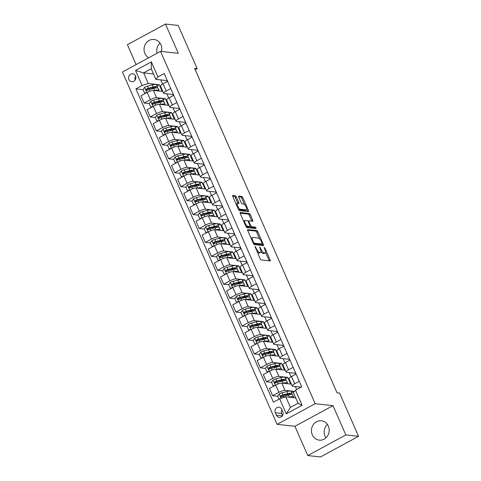 <?xml version="1.0" encoding="UTF-8"?>
<svg xmlns="http://www.w3.org/2000/svg" width="481" height="481" viewBox="0 0 481 481"><rect width="100%" height="100%" fill="white"/><g stroke="black" fill="none" stroke-linecap="round" stroke-linejoin="round"><path stroke-width="0.72" d="M255.026 246.404L260.119 258.76A1.227 0.427 61.5 0 0 261.099 259.908L270.088 260.888A1.227 0.427 61.5 0 0 270.19 260.87A1.227 0.427 61.5 0 0 270.106 259.848L265.001 248.22L264.243 247.426L264.965 249.651A3.92 1.359 61.5 0 1 265.235 252.922A3.92 1.359 61.5 0 1 264.905 252.976L264.153 252.898A3.92 1.359 61.5 0 1 261.015 249.218L259.674 246.909L260.317 249.146A3.92 1.359 61.5 0 1 260.588 252.417A3.92 1.359 61.5 0 1 260.257 252.471L259.506 252.387A3.92 1.359 61.5 0 1 256.373 248.713L255.026 246.404M161.508 51.485A9.734 8.874 -83.8 0 0 160.949 44.793A9.734 8.874 -83.8 0 0 153.98 39.466A9.734 8.874 -83.8 0 0 145.707 43.627A9.734 8.874 -83.8 0 0 144.901 53.493A9.734 8.874 -83.8 0 0 148.689 57.786M312.289 434.818A9.734 8.874 -83.8 0 0 319.264 440.145A9.734 8.874 -83.8 0 0 327.537 435.984A9.734 8.874 -83.8 0 0 328.343 426.118A9.734 8.874 -83.8 0 0 321.374 420.791A9.734 8.874 -83.8 0 0 313.095 424.957A9.734 8.874 -83.8 0 0 312.289 434.818M327.411 424.458A9.734 8.874 -83.8 0 0 325.012 436.207A9.734 8.874 -83.8 0 0 325.95 437.872M128.926 79.539A3.992 3.644 -83.8 0 0 131.788 81.728A3.992 3.644 -83.8 0 0 135.179 80.02A3.992 3.644 -83.8 0 0 135.51 75.968A3.992 3.644 -83.8 0 0 132.654 73.785A3.992 3.644 -83.8 0 0 129.257 75.493A3.992 3.644 -83.8 0 0 128.926 79.539M236.327 196.927A1.227 0.427 61.5 0 0 235.347 195.779L232.822 195.502A1.227 0.427 61.5 0 0 232.72 195.52A1.227 0.427 61.5 0 0 232.804 196.543L238.474 209.457A1.227 0.427 61.5 0 0 239.454 210.606L248.443 211.586A1.227 0.427 61.5 0 0 248.551 211.568A1.227 0.427 61.5 0 0 248.467 210.546L242.797 197.631A1.227 0.427 61.5 0 0 241.817 196.482L238.768 196.152A1.227 0.427 61.5 0 0 238.666 196.17A1.227 0.427 61.5 0 0 238.75 197.192L241.173 202.717A1.227 0.427 61.5 0 0 242.153 203.866L243.669 204.028A3.277 1.136 61.5 0 1 246.128 206.758A3.277 1.136 61.5 0 1 246.512 209.836A3.277 1.136 61.5 0 1 246.236 209.884L240.314 209.241A3.277 1.136 61.5 0 1 237.855 206.511A3.277 1.136 61.5 0 1 237.47 203.433A3.277 1.136 61.5 0 1 237.746 203.385L238.732 203.493A1.227 0.427 61.5 0 0 238.835 203.475A1.227 0.427 61.5 0 0 238.75 202.453L236.327 196.927L235.299 197.481A1.227 0.427 61.5 0 0 234.319 196.332L232.666 196.152M178.325 53.319L165.476 24.05L178.198 25.439L197.168 68.645L194.625 68.368L337.049 392.827L339.598 393.103L358.561 436.309L345.839 434.926L332.99 405.657L315.175 403.715L160.51 51.377L178.325 53.319M247.763 229.539A1.227 0.427 61.5 0 0 247.661 229.557A1.227 0.427 61.5 0 0 247.745 230.579L253.415 243.494A1.227 0.427 61.5 0 0 254.395 244.643L263.384 245.623A1.227 0.427 61.5 0 0 263.492 245.605A1.227 0.427 61.5 0 0 263.408 244.582L257.738 231.668A1.227 0.427 61.5 0 0 256.758 230.519L247.589 229.635M245.941 226.473L240.272 213.558A1.227 0.427 61.5 0 1 240.187 212.536A1.227 0.427 61.5 0 1 240.296 212.518L249.284 213.498A1.227 0.427 61.5 0 1 250.264 214.646L252.693 220.178A1.227 0.427 61.5 0 1 252.778 221.2A1.227 0.427 61.5 0 1 252.675 221.218L249.026 220.821A1.227 0.427 61.5 0 0 248.924 220.833A1.227 0.427 61.5 0 0 249.008 221.861L250.619 225.523A1.227 0.427 61.5 0 0 251.599 226.671L255.393 227.086L256.139 228.607L246.921 227.621A1.227 0.427 61.5 0 1 245.941 226.473M282.78 411.748L281.704 409.295A3.866 3.529 -83.8 0 0 278.932 407.179A3.866 3.529 -83.8 0 0 275.643 408.832A3.866 3.529 -83.8 0 0 275.324 412.758L276.401 415.211A3.866 3.529 -83.8 0 0 279.172 417.328A3.866 3.529 -83.8 0 0 282.461 415.674A3.866 3.529 -83.8 0 0 282.78 411.748M315.175 403.715L277.104 424.35L122.439 72.018L160.51 51.377M295.496 390.223L302.104 405.279L286.261 413.87L279.653 398.815L285.804 396.807L290.452 407.401L298.07 403.27L293.416 392.676L295.496 390.223L301.725 386.85L164.189 73.539L157.96 76.912L155.88 79.365L151.232 68.771L143.621 72.902L148.268 83.496L159.211 84.686L157.04 85.865M143.122 89.664L135.889 88.877L273.424 402.188L279.653 398.815M135.889 88.877L142.117 85.504L135.51 70.448L151.359 61.863L157.96 76.912M332.99 405.657L294.919 426.292L307.768 455.561L345.839 434.926M307.768 455.561L320.49 456.95L358.561 436.309M165.476 24.05L127.405 44.691L136.141 64.586M294.919 426.292L277.104 424.35M160.017 43.128A9.734 8.874 -83.8 0 0 157.065 53.241M195.208 69.703L197.168 68.645M285.804 396.807L295.701 397.883M160.744 79.894L162.584 84.091M166.859 93.831L168.705 98.028M172.98 107.768L174.819 111.965M179.094 121.711L180.94 125.902M185.215 135.648L187.055 139.839M191.336 149.585L193.176 153.776M197.45 163.522L199.29 167.713M203.571 177.459L205.411 181.65M209.686 191.396L211.526 195.593M215.807 205.333L217.646 209.53M221.921 219.27L223.767 223.467M228.042 233.207L229.882 237.404M234.157 247.144L236.003 251.341M240.278 261.081L242.117 265.278M246.398 275.018L248.238 279.214M252.513 288.955L254.353 293.151M258.634 302.892L260.474 307.088M264.748 316.829L266.594 321.025M270.869 330.772L272.709 334.962M276.984 344.709L278.83 348.899M283.105 358.646L284.944 362.836M289.225 372.583L291.065 376.773M295.34 386.52L296.687 389.58M153.517 73.978L143.621 72.902L135.51 70.448M149.236 103.601L144.15 103.048L140.963 95.803L147.192 92.424A4.99 1.094 -23.7 0 1 153.343 90.416L162.145 91.378L159.211 84.686M144.15 103.048L150.373 99.675A4.99 1.094 -23.7 0 1 156.523 97.667L165.332 98.623L163.161 99.801M155.357 117.538L150.264 116.985L147.084 109.74L153.307 106.361A4.99 1.094 -23.7 0 1 159.464 104.353L168.266 105.315L165.332 98.623M150.264 116.985L156.493 113.612A4.99 1.094 -23.7 0 1 162.644 111.604L171.446 112.56L169.282 113.738M161.472 131.475L156.385 130.922L153.205 123.677L159.427 120.298A4.99 1.094 -23.7 0 1 165.578 118.29L174.387 119.252L171.446 112.56M156.385 130.922L162.608 127.549A4.99 1.094 -23.7 0 1 168.759 125.541L177.567 126.497L175.397 127.675M167.592 145.418L162.5 144.859L159.319 137.614L165.548 134.241A4.99 1.094 -23.7 0 1 171.699 132.227L180.501 133.189L177.567 126.497M162.5 144.859L168.729 141.486A4.99 1.094 -23.7 0 1 174.88 139.478L183.682 140.434L181.517 141.612M173.713 159.355L168.621 158.796L165.44 151.551L171.663 148.178A4.99 1.094 -23.7 0 1 177.814 146.164L186.622 147.126L183.682 140.434M168.621 158.796L174.844 155.423A4.99 1.094 -23.7 0 1 180.994 153.415L189.803 154.371L187.632 155.549M179.828 173.292L174.735 172.733L171.555 165.488L177.784 162.115A4.99 1.094 -23.7 0 1 183.934 160.101L192.737 161.063L189.803 154.371M174.735 172.733L180.964 169.36A4.99 1.094 -23.7 0 1 187.115 167.352L195.917 168.314L193.753 169.486M185.949 187.229L180.856 186.67L177.675 179.425L183.898 176.052A4.99 1.094 -23.7 0 1 190.049 174.044L198.857 175L195.917 168.314M180.856 186.67L187.079 183.297A4.99 1.094 -23.7 0 1 193.236 181.289L202.038 182.251L199.868 183.423M192.063 201.166L186.971 200.607L183.79 193.362L190.019 189.989A4.99 1.094 -23.7 0 1 196.17 187.981L204.972 188.937L202.038 182.251M186.971 200.607L193.2 197.234A4.99 1.094 -23.7 0 1 199.35 195.226L208.159 196.188L205.988 197.36M198.184 215.103L193.091 214.55L189.911 207.299L196.134 203.926A4.99 1.094 -23.7 0 1 202.285 201.918L211.093 202.874L208.159 196.188M193.091 214.55L199.314 211.171A4.99 1.094 -23.7 0 1 205.471 209.163L214.273 210.125L212.109 211.297M204.299 229.04L199.212 228.487L196.026 221.236L202.254 217.863A4.99 1.094 -23.7 0 1 208.405 215.855L217.214 216.811L214.273 210.125M199.212 228.487L205.435 225.108A4.99 1.094 -23.7 0 1 211.586 223.1L220.394 224.062L218.224 225.234M210.419 242.977L205.327 242.424L202.146 235.173L208.369 231.8A4.99 1.094 -23.7 0 1 214.526 229.792L223.328 230.748L220.394 224.062M205.327 242.424L211.556 239.045A4.99 1.094 -23.7 0 1 217.707 237.037L226.509 237.999L224.344 239.171M216.534 256.914L211.448 256.361L208.267 249.11L214.49 245.737A4.99 1.094 -23.7 0 1 220.641 243.729L229.449 244.691L226.509 237.999M211.448 256.361L217.671 252.982A4.99 1.094 -23.7 0 1 223.821 250.974L232.63 251.936L230.459 253.108M222.655 270.851L217.562 270.298L214.382 263.047L220.611 259.674A4.99 1.094 -23.7 0 1 226.761 257.666L235.564 258.628L232.63 251.936M217.562 270.298L223.791 266.925A4.99 1.094 -23.7 0 1 229.942 264.911L238.744 265.873L236.58 267.045M228.776 284.788L223.683 284.235L220.502 276.99L226.725 273.611A4.99 1.094 -23.7 0 1 232.876 271.603L241.684 272.565L238.744 265.873M223.683 284.235L229.906 280.862A4.99 1.094 -23.7 0 1 236.057 278.848L244.865 279.81L242.695 280.988M234.89 298.725L229.798 298.172L226.617 290.927L232.846 287.548A4.99 1.094 -23.7 0 1 238.997 285.54L247.799 286.502L244.865 279.81M229.798 298.172L236.027 294.799A4.99 1.094 -23.7 0 1 242.177 292.791L250.98 293.747L248.815 294.925M241.011 312.662L235.918 312.109L232.738 304.864L238.961 301.485A4.99 1.094 -23.7 0 1 245.112 299.477L253.92 300.439L250.98 293.747M235.918 312.109L242.141 308.736A4.99 1.094 -23.7 0 1 248.298 306.728L257.101 307.684L254.93 308.862M247.126 326.599L242.039 326.046L238.853 318.801L245.082 315.422A4.99 1.094 -23.7 0 1 251.232 313.414L260.035 314.376L257.101 307.684M242.039 326.046L248.262 322.673A4.99 1.094 -23.7 0 1 254.413 320.665L263.221 321.621L261.051 322.799M253.246 340.536L248.154 339.983L244.973 332.738L251.196 329.365A4.99 1.094 -23.7 0 1 257.353 327.351L266.155 328.313L263.221 321.621M248.154 339.983L254.383 336.61A4.99 1.094 -23.7 0 1 260.534 334.602L269.336 335.558L267.171 336.736M259.361 354.479L254.275 353.92L251.094 346.675L257.317 343.302A4.99 1.094 -23.7 0 1 263.468 341.288L272.276 342.25L269.336 335.558M254.275 353.92L260.498 350.547A4.99 1.094 -23.7 0 1 266.648 348.539L275.457 349.495L273.286 350.673M265.482 368.416L260.389 367.857L257.209 360.612L263.438 357.239A4.99 1.094 -23.7 0 1 269.588 355.225L278.391 356.187L275.457 349.495M260.389 367.857L266.618 364.484A4.99 1.094 -23.7 0 1 272.769 362.476L281.571 363.438L279.407 364.61M271.603 382.353L266.51 381.794L263.329 374.549L269.552 371.176A4.99 1.094 -23.7 0 1 275.703 369.167L284.511 370.123L281.571 363.438M266.51 381.794L272.733 378.421A4.99 1.094 -23.7 0 1 278.884 376.413L287.692 377.375L285.522 378.547M277.717 396.29L272.625 395.731L269.444 388.486L275.673 385.113A4.99 1.094 -23.7 0 1 281.824 383.104L290.626 384.06L287.692 377.375M272.625 395.731L278.854 392.358A4.99 1.094 -23.7 0 1 285.005 390.35L293.807 391.312L291.642 392.484M294.071 391.907L293.807 391.312M301.166 387.151L292.616 386.219A4.99 1.094 -23.7 0 1 292.165 385.996A4.99 1.094 -23.7 0 1 294.697 383.766L299.278 381.283M295.737 374.23L295.304 373.244L286.502 372.282A4.99 1.094 -23.7 0 1 286.045 372.06A4.99 1.094 -23.7 0 1 288.582 369.829L293.163 367.346M289.622 360.293L289.189 359.307L280.381 358.345A4.99 1.094 -23.7 0 1 279.93 358.123A4.99 1.094 -23.7 0 1 282.461 355.892L287.043 353.409M283.501 346.356L283.068 345.37L274.266 344.408A4.99 1.094 -23.7 0 1 273.809 344.186A4.99 1.094 -23.7 0 1 276.347 341.955L280.928 339.472M277.387 332.419L276.954 331.433L268.145 330.471A4.99 1.094 -23.7 0 1 267.689 330.249A4.99 1.094 -23.7 0 1 270.226 328.018L274.807 325.535M271.266 318.482L270.833 317.496L262.031 316.534A4.99 1.094 -23.7 0 1 261.574 316.312A4.99 1.094 -23.7 0 1 264.111 314.081L268.693 311.598M265.151 304.545L264.712 303.559L255.91 302.597A4.99 1.094 -23.7 0 1 255.453 302.375A4.99 1.094 -23.7 0 1 257.99 300.144L262.572 297.661M259.031 290.608L258.598 289.622L249.789 288.66A4.99 1.094 -23.7 0 1 249.338 288.438A4.99 1.094 -23.7 0 1 251.87 286.207L256.451 283.724M252.91 276.671L252.477 275.685L243.675 274.723A4.99 1.094 -23.7 0 1 243.218 274.501A4.99 1.094 -23.7 0 1 245.755 272.27L250.336 269.787M246.795 262.734L246.362 261.748L237.554 260.786A4.99 1.094 -23.7 0 1 237.103 260.558A4.99 1.094 -23.7 0 1 239.634 258.333L244.216 255.85M240.674 248.797L240.241 247.805L231.439 246.849A4.99 1.094 -23.7 0 1 230.982 246.621A4.99 1.094 -23.7 0 1 233.519 244.396L238.101 241.913M234.56 234.86L234.127 233.868L225.318 232.912A4.99 1.094 -23.7 0 1 224.867 232.684A4.99 1.094 -23.7 0 1 227.399 230.459L231.98 227.976M228.439 220.923L228.006 219.931L219.204 218.975A4.99 1.094 -23.7 0 1 218.747 218.747A4.99 1.094 -23.7 0 1 221.284 216.522L225.866 214.039M222.324 206.986L221.891 205.994L213.083 205.038A4.99 1.094 -23.7 0 1 212.626 204.81A4.99 1.094 -23.7 0 1 215.163 202.585L219.745 200.102M216.203 193.049L215.771 192.057L206.968 191.101A4.99 1.094 -23.7 0 1 206.511 190.873A4.99 1.094 -23.7 0 1 209.043 188.648L213.624 186.159M210.089 179.106L209.65 178.12L200.848 177.158A4.99 1.094 -23.7 0 1 200.391 176.936A4.99 1.094 -23.7 0 1 202.928 174.705L207.509 172.222M203.968 165.169L203.535 164.183L194.727 163.221A4.99 1.094 -23.7 0 1 194.276 162.999A4.99 1.094 -23.7 0 1 196.807 160.768L201.389 158.285M197.847 151.232L197.414 150.246L188.612 149.284A4.99 1.094 -23.7 0 1 188.155 149.062A4.99 1.094 -23.7 0 1 190.692 146.831L195.274 144.348M191.733 137.295L191.3 136.309L182.491 135.347A4.99 1.094 -23.7 0 1 182.04 135.125A4.99 1.094 -23.7 0 1 184.572 132.894L189.153 130.411M185.612 123.358L185.179 122.372L176.377 121.41A4.99 1.094 -23.7 0 1 175.92 121.188A4.99 1.094 -23.7 0 1 178.457 118.957L183.039 116.474M179.497 109.421L179.064 108.435L170.256 107.473A4.99 1.094 -23.7 0 1 169.799 107.251A4.99 1.094 -23.7 0 1 172.336 105.02L176.918 102.537M173.376 95.485L172.944 94.498L164.141 93.536A4.99 1.094 -23.7 0 1 163.684 93.314A4.99 1.094 -23.7 0 1 166.222 91.083L170.803 88.6M167.262 81.548L166.823 80.561L155.88 79.365M282.088 396.765L281.265 396.675M275.968 382.828L275.144 382.738M269.847 368.891L269.029 368.801M263.732 354.954L262.909 354.864M257.612 341.017L256.794 340.927M251.497 327.08L250.673 326.99M245.376 313.143L244.558 313.053M239.261 299.2L238.438 299.116M233.141 285.263L232.323 285.179M227.02 271.326L226.202 271.236M220.905 257.389L220.082 257.299M214.785 243.452L213.967 243.362M208.67 229.515L207.846 229.425M202.549 215.578L201.731 215.488M196.434 201.641L195.611 201.551M190.314 187.704L189.496 187.614M184.199 173.767L183.375 173.677M178.078 159.83L177.261 159.74M171.957 145.893L171.14 145.803M165.843 131.956L165.019 131.866M159.722 118.019L158.904 117.929M153.607 104.082L152.784 103.992M147.487 90.139L146.669 90.055M292.165 385.996L288.985 378.751A4.99 1.094 -23.7 0 1 291.516 376.521L296.098 374.038M295.665 373.052L295.304 373.244M286.045 372.06L282.864 364.814A4.99 1.094 -23.7 0 1 285.401 362.584L289.983 360.101M289.544 359.115L289.189 359.307M279.93 358.123L276.743 350.877A4.99 1.094 -23.7 0 1 279.281 348.647L283.862 346.164M283.429 345.178L283.068 345.37M273.809 344.186L270.629 336.94A4.99 1.094 -23.7 0 1 273.166 334.71L277.741 332.227M277.309 331.235L276.954 331.433M267.689 330.249L264.508 322.998A4.99 1.094 -23.7 0 1 267.045 320.773L271.627 318.29M271.194 317.298L270.833 317.496M261.574 316.312L258.393 309.061A4.99 1.094 -23.7 0 1 260.924 306.836L265.506 304.353M265.073 303.361L264.712 303.559M255.453 302.375L252.272 295.124A4.99 1.094 -23.7 0 1 254.81 292.899L259.391 290.416M258.958 289.424L258.598 289.622M249.338 288.438L246.158 281.187A4.99 1.094 -23.7 0 1 248.689 278.962L253.271 276.479M252.838 275.487L252.477 275.685M243.218 274.501L240.037 267.25A4.99 1.094 -23.7 0 1 242.574 265.025L247.156 262.536M246.723 261.55L246.362 261.748M237.103 260.558L233.922 253.313A4.99 1.094 -23.7 0 1 236.454 251.082L241.035 248.599M240.602 247.613L240.241 247.805M230.982 246.621L227.802 239.376A4.99 1.094 -23.7 0 1 230.339 237.145L234.92 234.662M234.481 233.676L234.127 233.868M224.867 232.684L221.681 225.439A4.99 1.094 -23.7 0 1 224.218 223.208L228.8 220.725M228.367 219.739L228.006 219.931M218.747 218.747L215.566 211.502A4.99 1.094 -23.7 0 1 218.097 209.271L222.679 206.788M222.246 205.802L221.891 205.994M212.626 204.81L209.445 197.565A4.99 1.094 -23.7 0 1 211.983 195.334L216.564 192.851M216.131 191.865L215.771 192.057M206.511 190.873L203.331 183.628A4.99 1.094 -23.7 0 1 205.862 181.397L210.444 178.914M210.011 177.928L209.65 178.12M200.391 176.936L197.21 169.691A4.99 1.094 -23.7 0 1 199.747 167.46L204.329 164.977M203.896 163.991L203.535 164.183M194.276 162.999L191.095 155.754A4.99 1.094 -23.7 0 1 193.627 153.523L198.208 151.04M197.775 150.054L197.414 150.246M188.155 149.062L184.975 141.817A4.99 1.094 -23.7 0 1 187.512 139.586L192.093 137.103M191.654 136.111L191.3 136.309M182.04 135.125L178.854 127.874A4.99 1.094 -23.7 0 1 181.391 125.649L185.973 123.166M185.54 122.174L185.179 122.372M175.92 121.188L172.739 113.937A4.99 1.094 -23.7 0 1 175.276 111.712L179.858 109.229M179.419 108.237L179.064 108.435M169.799 107.251L166.618 100A4.99 1.094 -23.7 0 1 169.156 97.775L173.737 95.292M173.304 94.3L172.944 94.498M163.684 93.314L160.504 86.063A4.99 1.094 -23.7 0 1 163.035 83.838L167.616 81.355M167.184 80.363L166.823 80.561M148.268 83.496L142.117 85.504M290.452 407.401L286.261 413.87M298.07 403.27L302.104 405.279M151.359 61.863L151.232 68.771M281.89 409.722A3.866 3.529 -83.8 0 0 281.686 413.45L282.575 415.476M135.606 76.208A3.992 3.644 -83.8 0 0 135.191 79.996M257.209 252.14A3.92 1.359 61.5 0 0 258.477 252.946L259.506 252.387M260.588 252.417L259.56 252.97A3.92 1.359 61.5 0 1 259.229 253.03L258.477 252.946M260.936 251.503A3.92 1.359 61.5 0 0 263.125 253.451L264.153 252.898M265.235 252.922L264.207 253.481A3.92 1.359 61.5 0 1 263.877 253.535L263.125 253.451M269.216 260.792A1.227 0.427 61.5 0 0 269.077 260.407L265.554 252.381M259.614 238.847L256.71 232.227A1.227 0.427 61.5 0 0 255.73 231.078L247.607 230.189M262.518 245.526A1.227 0.427 61.5 0 0 262.379 245.142L261.953 244.174M253.583 242.364L254.269 243.17L262.163 244.029L261.484 241.715A3.92 1.359 61.5 0 0 258.345 238.041L252.952 237.452A3.92 1.359 61.5 0 0 252.621 237.506A3.92 1.359 61.5 0 0 252.886 240.777L253.583 242.364L253.048 242.658M261.255 244.522L253.547 243.759M252.621 237.506L251.587 238.065A3.92 1.359 61.5 0 0 251.268 238.606M240.133 213.173L248.256 214.057L249.284 213.498M251.803 221.122A1.227 0.427 61.5 0 0 251.665 220.737L249.236 215.205A1.227 0.427 61.5 0 0 248.256 214.057M249.843 226.557A1.227 0.427 61.5 0 0 250.565 227.23L254.365 227.645L255.393 227.086M255.074 228.511L254.365 227.645M245.244 220.406A3.277 1.136 61.5 0 0 244.967 220.454A3.277 1.136 61.5 0 0 245.352 223.533A3.277 1.136 61.5 0 0 247.811 226.262L249.898 226.491A1.227 0.427 61.5 0 0 250 226.473A1.227 0.427 61.5 0 0 249.916 225.451L248.31 221.783A1.227 0.427 61.5 0 0 247.33 220.635L245.244 220.406M244.967 220.454L243.939 221.013A3.277 1.136 61.5 0 0 243.693 221.35M245.857 226.274A3.277 1.136 61.5 0 0 246.783 226.822L247.811 226.262M249.044 226.954A1.227 0.427 61.5 0 1 248.972 227.026A1.227 0.427 61.5 0 1 248.869 227.044L246.783 226.822M237.861 203.397A1.227 0.427 61.5 0 0 237.722 203.012L235.299 197.481M237.47 203.433L236.442 203.992A3.277 1.136 61.5 0 0 236.207 204.299M238.402 209.289A3.277 1.136 61.5 0 0 239.285 209.8L240.314 209.241M246.512 209.836L245.484 210.395A3.277 1.136 61.5 0 1 245.208 210.444L239.285 209.8M244.552 204.539L241.769 198.19A1.227 0.427 61.5 0 0 240.789 197.042L238.612 196.801M247.577 211.49A1.227 0.427 61.5 0 0 247.432 211.105L246.747 209.53M290.801 397.354A7.924 1.738 -23.7 0 1 291.895 397.468M289.105 397.168L289.358 397.102A9.548 2.092 -23.7 0 1 293.65 397.065A9.548 2.092 -23.7 0 1 293.59 397.655M278.986 399.176L277.663 396.17L279.233 393.939A3.307 0.721 -23.7 0 1 282.07 392.797L286.91 391.528A9.548 2.092 -23.7 0 1 291.203 391.492L292.135 393.608A9.548 2.092 156.3 0 0 287.836 393.644L283.002 394.913A3.307 0.721 156.3 0 0 281 395.641C280.315 396.506 280.513 396.957 281.583 396.981A3.307 0.721 -23.7 0 1 283.586 396.254L288.426 394.985A9.548 2.092 -23.7 0 1 292.719 394.943L293.65 397.065M288.335 394.011A7.924 1.738 -23.7 0 1 287.331 394.715L285.888 395.647M291.877 394.516A9.548 2.092 156.3 0 0 292.135 393.608M281.523 397.005L281.728 395.725A1.683 0.367 -23.7 0 1 282.245 395.556L287.085 394.288A7.924 1.738 -23.7 0 1 290.65 394.258A7.924 1.738 -23.7 0 1 290.668 394.54M281.169 397.053L281.583 396.981M284.68 383.411A7.924 1.738 -23.7 0 1 285.78 383.531M282.99 383.231L283.237 383.165A9.548 2.092 -23.7 0 1 287.536 383.129A9.548 2.092 -23.7 0 1 287.47 383.718M274.687 385.648L273.016 385.576L271.549 382.227L273.118 379.996A3.307 0.721 -23.7 0 1 275.95 378.86L280.79 377.591A9.548 2.092 -23.7 0 1 285.089 377.549L286.015 379.671A9.548 2.092 156.3 0 0 281.722 379.707L276.882 380.976A3.307 0.721 156.3 0 0 274.879 381.704C274.2 382.569 274.392 383.02 275.469 383.044A3.307 0.721 -23.7 0 1 277.471 382.311L282.305 381.042A9.548 2.092 -23.7 0 1 286.604 381.006L287.536 383.129M282.215 380.074A7.924 1.738 -23.7 0 1 281.211 380.778L279.768 381.71M273.016 385.576L274.819 385.576M285.756 380.579A9.548 2.092 156.3 0 0 286.015 379.671M275.403 383.068L275.613 381.788A1.683 0.367 -23.7 0 1 276.124 381.619L280.964 380.351A7.924 1.738 -23.7 0 1 284.53 380.321A7.924 1.738 -23.7 0 1 284.554 380.603M275.054 383.116L275.469 383.044M278.565 369.474A7.924 1.738 -23.7 0 1 279.659 369.594M276.87 369.294L277.122 369.228A9.548 2.092 -23.7 0 1 281.415 369.192A9.548 2.092 -23.7 0 1 281.355 369.781M268.566 371.711L266.895 371.639L265.428 368.29L266.997 366.059A3.307 0.721 -23.7 0 1 269.835 364.917L274.675 363.654A9.548 2.092 -23.7 0 1 278.968 363.612L279.9 365.734A9.548 2.092 156.3 0 0 275.601 365.77L270.767 367.039A3.307 0.721 156.3 0 0 268.759 367.767C268.079 368.632 268.278 369.083 269.348 369.107A3.307 0.721 -23.7 0 1 271.35 368.374L276.19 367.105A9.548 2.092 -23.7 0 1 280.483 367.069L281.415 369.192M276.1 366.137A7.924 1.738 -23.7 0 1 275.096 366.841L273.647 367.773M266.895 371.639L268.699 371.639M279.641 366.642A9.548 2.092 156.3 0 0 279.9 365.734M269.288 369.131L269.492 367.851A1.683 0.367 -23.7 0 1 270.009 367.682L274.849 366.414A7.924 1.738 -23.7 0 1 278.415 366.384A7.924 1.738 -23.7 0 1 278.433 366.666M268.933 369.18L269.348 369.107M272.444 355.537A7.924 1.738 -23.7 0 1 273.545 355.657M270.749 355.357L271.001 355.291A9.548 2.092 -23.7 0 1 275.294 355.255A9.548 2.092 -23.7 0 1 275.234 355.844M262.446 357.774L260.78 357.702L259.313 354.353L260.876 352.122A3.307 0.721 -23.7 0 1 263.714 350.98L268.554 349.711A9.548 2.092 -23.7 0 1 272.847 349.675L273.779 351.797A9.548 2.092 156.3 0 0 269.486 351.833L264.646 353.102A3.307 0.721 156.3 0 0 262.644 353.83C261.965 354.695 262.157 355.14 263.233 355.17A3.307 0.721 -23.7 0 1 265.235 354.437L270.069 353.168A9.548 2.092 -23.7 0 1 274.368 353.132L275.294 355.255M269.979 352.2A7.924 1.738 -23.7 0 1 268.975 352.904L267.532 353.836M260.78 357.702L262.584 357.702M273.521 352.705A9.548 2.092 156.3 0 0 273.779 351.797M263.167 355.194L263.378 353.908A1.683 0.367 -23.7 0 1 263.889 353.745L268.729 352.477A7.924 1.738 -23.7 0 1 272.294 352.447A7.924 1.738 -23.7 0 1 272.318 352.729M262.812 355.243L263.233 355.17M266.33 341.6A7.924 1.738 -23.7 0 1 267.424 341.72M264.634 341.42L264.881 341.354A9.548 2.092 -23.7 0 1 269.18 341.318A9.548 2.092 -23.7 0 1 269.113 341.907M256.331 343.837L254.659 343.765L253.192 340.416L254.762 338.185A3.307 0.721 -23.7 0 1 257.6 337.043L262.434 335.774A9.548 2.092 -23.7 0 1 266.733 335.738L267.664 337.86A9.548 2.092 156.3 0 0 263.366 337.896L258.525 339.165A3.307 0.721 156.3 0 0 256.523 339.893C255.844 340.758 256.042 341.203 257.113 341.233A3.307 0.721 -23.7 0 1 259.115 340.5L263.955 339.231A9.548 2.092 -23.7 0 1 268.248 339.195L269.18 341.318M263.865 338.263A7.924 1.738 -23.7 0 1 262.86 338.967L261.411 339.899M254.659 343.765L256.463 343.759M267.406 338.768A9.548 2.092 156.3 0 0 267.664 337.86M257.052 341.257L257.257 339.971A1.683 0.367 -23.7 0 1 257.774 339.808L262.608 338.54A7.924 1.738 -23.7 0 1 266.173 338.51A7.924 1.738 -23.7 0 1 266.197 338.792M256.698 341.3L257.113 341.233M260.209 327.663A7.924 1.738 -23.7 0 1 261.309 327.783M258.513 327.477L258.766 327.417A9.548 2.092 -23.7 0 1 263.059 327.375A9.548 2.092 -23.7 0 1 262.999 327.97M250.21 329.894L248.545 329.822L247.072 326.479L248.641 324.248A3.307 0.721 -23.7 0 1 251.479 323.106L256.319 321.837A9.548 2.092 -23.7 0 1 260.612 321.801L261.544 323.923A9.548 2.092 156.3 0 0 257.251 323.96L252.411 325.228A3.307 0.721 156.3 0 0 250.409 325.956C249.729 326.821 249.922 327.266 250.992 327.296A3.307 0.721 -23.7 0 1 253 326.563L257.834 325.294A9.548 2.092 -23.7 0 1 262.133 325.258L263.059 327.375M257.744 324.326A7.924 1.738 -23.7 0 1 256.74 325.03L255.297 325.962M248.545 329.822L250.342 329.822M261.285 324.831A9.548 2.092 156.3 0 0 261.544 323.923M250.932 327.32L251.142 326.034A1.683 0.367 -23.7 0 1 251.653 325.871L256.493 324.603A7.924 1.738 -23.7 0 1 260.059 324.573A7.924 1.738 -23.7 0 1 260.077 324.855M250.577 327.363L250.992 327.296M254.088 313.726A7.924 1.738 -23.7 0 1 255.189 313.846M252.399 313.54L252.645 313.474A9.548 2.092 -23.7 0 1 256.944 313.438A9.548 2.092 -23.7 0 1 256.878 314.033M244.095 315.957L242.424 315.885L240.957 312.542L242.526 310.311A3.307 0.721 -23.7 0 1 245.364 309.169L250.198 307.9A9.548 2.092 -23.7 0 1 254.497 307.864L255.423 309.98A9.548 2.092 156.3 0 0 251.13 310.023L246.29 311.291A3.307 0.721 156.3 0 0 244.288 312.019C243.608 312.884 243.807 313.329 244.877 313.359A3.307 0.721 -23.7 0 1 246.879 312.626L251.719 311.357A9.548 2.092 -23.7 0 1 256.012 311.321L256.944 313.438M251.629 310.389A7.924 1.738 -23.7 0 1 250.619 311.093L249.176 312.025M242.424 315.885L244.228 315.885M255.17 310.894A9.548 2.092 156.3 0 0 255.423 309.98M244.817 313.384L245.021 312.097A1.683 0.367 -23.7 0 1 245.538 311.935L250.373 310.666A7.924 1.738 -23.7 0 1 253.938 310.636A7.924 1.738 -23.7 0 1 253.962 310.918M244.462 313.426L244.877 313.359M247.974 299.789A7.924 1.738 -23.7 0 1 249.074 299.91M246.278 299.603L246.531 299.537A9.548 2.092 -23.7 0 1 250.823 299.501A9.548 2.092 -23.7 0 1 250.763 300.096M237.975 302.02L236.303 301.948L234.836 298.605L236.405 296.374A3.307 0.721 -23.7 0 1 239.243 295.232L244.083 293.963A9.548 2.092 -23.7 0 1 248.376 293.927L249.308 296.043A9.548 2.092 156.3 0 0 245.009 296.086L240.175 297.348A3.307 0.721 156.3 0 0 238.173 298.082C237.488 298.948 237.686 299.392 238.756 299.416A3.307 0.721 -23.7 0 1 240.759 298.689L245.599 297.42A9.548 2.092 -23.7 0 1 249.898 297.384L250.823 299.501M245.508 296.452A7.924 1.738 -23.7 0 1 244.504 297.156L243.061 298.088M236.303 301.948L238.107 301.948M249.05 296.957A9.548 2.092 156.3 0 0 249.308 296.043M238.696 299.447L238.901 298.16A1.683 0.367 -23.7 0 1 239.418 297.998L244.258 296.729A7.924 1.738 -23.7 0 1 247.823 296.699A7.924 1.738 -23.7 0 1 247.841 296.981M238.342 299.489L238.756 299.416M241.853 285.852A7.924 1.738 -23.7 0 1 242.953 285.973M240.163 285.666L240.41 285.6A9.548 2.092 -23.7 0 1 244.709 285.564A9.548 2.092 -23.7 0 1 244.643 286.159M231.86 288.083L230.189 288.011L228.722 284.668L230.291 282.437A3.307 0.721 -23.7 0 1 233.129 281.295L237.963 280.026A9.548 2.092 -23.7 0 1 242.262 279.99L243.188 282.106A9.548 2.092 156.3 0 0 238.895 282.143L234.055 283.411A3.307 0.721 156.3 0 0 232.052 284.145C231.373 285.011 231.565 285.455 232.642 285.48A3.307 0.721 -23.7 0 1 234.644 284.752L239.484 283.483A9.548 2.092 -23.7 0 1 243.777 283.447L244.709 285.564M239.394 282.515A7.924 1.738 -23.7 0 1 238.384 283.219L236.941 284.151M230.189 288.011L231.992 288.011M242.929 283.02A9.548 2.092 156.3 0 0 243.188 282.106M232.582 285.51L232.786 284.223A1.683 0.367 -23.7 0 1 233.303 284.061L238.137 282.792A7.924 1.738 -23.7 0 1 241.702 282.762A7.924 1.738 -23.7 0 1 241.727 283.044M232.227 285.552L232.642 285.48M235.738 271.915A7.924 1.738 -23.7 0 1 236.832 272.036M234.043 271.729L234.295 271.663A9.548 2.092 -23.7 0 1 238.588 271.627A9.548 2.092 -23.7 0 1 238.528 272.216M225.739 274.146L224.068 274.074L222.601 270.731L224.17 268.5A3.307 0.721 -23.7 0 1 227.008 267.358L231.848 266.089A9.548 2.092 -23.7 0 1 236.141 266.053L237.073 268.17A9.548 2.092 156.3 0 0 232.774 268.206L227.94 269.474A3.307 0.721 156.3 0 0 225.938 270.208C225.252 271.074 225.451 271.518 226.521 271.543A3.307 0.721 -23.7 0 1 228.523 270.815L233.363 269.546A9.548 2.092 -23.7 0 1 237.656 269.51L238.588 271.627M233.273 268.572A7.924 1.738 -23.7 0 1 232.269 269.276L230.82 270.214M224.068 274.074L225.872 274.074M236.814 269.083A9.548 2.092 156.3 0 0 237.073 268.17M226.461 271.573L226.665 270.286A1.683 0.367 -23.7 0 1 227.182 270.124L232.022 268.855A7.924 1.738 -23.7 0 1 235.588 268.825A7.924 1.738 -23.7 0 1 235.606 269.101M226.106 271.615L226.521 271.543M229.617 257.978A7.924 1.738 -23.7 0 1 230.718 258.099M227.922 257.792L228.174 257.726A9.548 2.092 -23.7 0 1 232.473 257.69A9.548 2.092 -23.7 0 1 232.407 258.279M219.619 260.209L217.953 260.137L216.486 256.794L218.055 254.563A3.307 0.721 -23.7 0 1 220.887 253.421L225.727 252.152A9.548 2.092 -23.7 0 1 230.026 252.116L230.952 254.233A9.548 2.092 156.3 0 0 226.659 254.269L221.819 255.537A3.307 0.721 156.3 0 0 219.817 256.271C219.138 257.137 219.33 257.582 220.406 257.606A3.307 0.721 -23.7 0 1 222.408 256.878L227.242 255.609A9.548 2.092 -23.7 0 1 231.541 255.573L232.473 257.69M227.152 254.635A7.924 1.738 -23.7 0 1 226.148 255.339L224.705 256.277M217.953 260.137L219.757 260.137M230.694 255.146A9.548 2.092 156.3 0 0 230.952 254.233M220.34 257.63L220.551 256.349A1.683 0.367 -23.7 0 1 221.062 256.187L225.902 254.918A7.924 1.738 -23.7 0 1 229.467 254.888A7.924 1.738 -23.7 0 1 229.491 255.164M219.991 257.678L220.406 257.606M223.503 244.041A7.924 1.738 -23.7 0 1 224.597 244.162M221.807 243.855L222.06 243.789A9.548 2.092 -23.7 0 1 226.353 243.753A9.548 2.092 -23.7 0 1 226.286 244.342M213.504 246.272L211.832 246.2L210.365 242.857L211.935 240.626A3.307 0.721 -23.7 0 1 214.773 239.484L219.607 238.215A9.548 2.092 -23.7 0 1 223.905 238.179L224.837 240.296A9.548 2.092 156.3 0 0 220.538 240.332L215.704 241.6A3.307 0.721 156.3 0 0 213.696 242.334C213.017 243.2 213.215 243.645 214.285 243.669A3.307 0.721 -23.7 0 1 216.288 242.941L221.128 241.672A9.548 2.092 -23.7 0 1 225.421 241.636L226.353 243.753M221.038 240.698A7.924 1.738 -23.7 0 1 220.033 241.402L218.584 242.34M211.832 246.2L213.636 246.2M224.579 241.209A9.548 2.092 156.3 0 0 224.837 240.296M214.225 243.693L214.43 242.412A1.683 0.367 -23.7 0 1 214.947 242.25L219.781 240.981A7.924 1.738 -23.7 0 1 223.352 240.951A7.924 1.738 -23.7 0 1 223.37 241.228M213.871 243.741L214.285 243.669M217.382 230.104A7.924 1.738 -23.7 0 1 218.482 230.225M215.686 229.918L215.939 229.852A9.548 2.092 -23.7 0 1 220.232 229.816A9.548 2.092 -23.7 0 1 220.172 230.405M207.383 232.335L205.718 232.263L204.245 228.92L205.814 226.689A3.307 0.721 -23.7 0 1 208.652 225.547L213.492 224.278A9.548 2.092 -23.7 0 1 217.785 224.242L218.717 226.359A9.548 2.092 156.3 0 0 214.424 226.395L209.584 227.663A3.307 0.721 156.3 0 0 207.582 228.397C206.902 229.263 207.095 229.708 208.171 229.732A3.307 0.721 -23.7 0 1 210.173 229.004L215.007 227.735A9.548 2.092 -23.7 0 1 219.306 227.699L220.232 229.816M214.917 226.761A7.924 1.738 -23.7 0 1 213.913 227.465L212.47 228.397M205.718 232.263L207.521 232.263M218.458 227.272A9.548 2.092 156.3 0 0 218.717 226.359M208.105 229.756L208.315 228.475A1.683 0.367 -23.7 0 1 208.826 228.313L213.666 227.044A7.924 1.738 -23.7 0 1 217.232 227.014A7.924 1.738 -23.7 0 1 217.256 227.291M207.75 229.804L208.171 229.732M211.267 216.167A7.924 1.738 -23.7 0 1 212.361 216.288M209.572 215.981L209.818 215.915A9.548 2.092 -23.7 0 1 214.117 215.879A9.548 2.092 -23.7 0 1 214.051 216.468M201.268 218.398L199.597 218.326L198.13 214.983L199.699 212.752A3.307 0.721 -23.7 0 1 202.537 211.61L207.371 210.341A9.548 2.092 -23.7 0 1 211.67 210.305L212.596 212.422A9.548 2.092 156.3 0 0 208.303 212.458L203.463 213.726A3.307 0.721 156.3 0 0 201.461 214.46C200.781 215.326 200.98 215.771 202.05 215.795A3.307 0.721 -23.7 0 1 204.052 215.067L208.892 213.798A9.548 2.092 -23.7 0 1 213.185 213.762L214.117 215.879M208.802 212.824A7.924 1.738 -23.7 0 1 207.792 213.528L206.349 214.46M199.597 218.326L201.401 218.326M212.343 213.336A9.548 2.092 156.3 0 0 212.596 212.422M201.99 215.819L202.194 214.538A1.683 0.367 -23.7 0 1 202.711 214.376L207.545 213.107A7.924 1.738 -23.7 0 1 211.111 213.071A7.924 1.738 -23.7 0 1 211.135 213.354M201.635 215.867L202.05 215.795M205.146 202.23A7.924 1.738 -23.7 0 1 206.247 202.345M203.451 202.044L203.703 201.978A9.548 2.092 -23.7 0 1 207.996 201.942A9.548 2.092 -23.7 0 1 207.936 202.531M195.148 204.461L193.482 204.389L192.009 201.046L193.578 198.815A3.307 0.721 -23.7 0 1 196.416 197.673L201.256 196.404A9.548 2.092 -23.7 0 1 205.549 196.368L206.481 198.485A9.548 2.092 156.3 0 0 202.182 198.521L197.348 199.789A3.307 0.721 156.3 0 0 195.346 200.517C194.667 201.389 194.859 201.834 195.929 201.858A3.307 0.721 -23.7 0 1 197.938 201.13L202.772 199.862A9.548 2.092 -23.7 0 1 207.07 199.819L207.996 201.942M202.681 198.887A7.924 1.738 -23.7 0 1 201.677 199.591L200.234 200.523M193.482 204.389L195.28 204.389M206.223 199.393A9.548 2.092 156.3 0 0 206.481 198.485M195.869 201.882L196.08 200.601A1.683 0.367 -23.7 0 1 196.591 200.433L201.431 199.164A7.924 1.738 -23.7 0 1 204.996 199.134A7.924 1.738 -23.7 0 1 205.014 199.417M195.514 201.93L195.929 201.858M199.026 188.287A7.924 1.738 -23.7 0 1 200.126 188.408M197.336 188.107L197.583 188.041A9.548 2.092 -23.7 0 1 201.882 188.005A9.548 2.092 -23.7 0 1 201.816 188.594M189.033 190.524L187.362 190.452L185.894 187.103L187.464 184.872A3.307 0.721 -23.7 0 1 190.302 183.736L195.136 182.467A9.548 2.092 -23.7 0 1 199.435 182.431L200.361 184.548A9.548 2.092 156.3 0 0 196.068 184.584L191.228 185.852A3.307 0.721 156.3 0 0 189.225 186.58C188.546 187.446 188.744 187.897 189.815 187.921A3.307 0.721 -23.7 0 1 191.817 187.187L196.657 185.919A9.548 2.092 -23.7 0 1 200.95 185.882L201.882 188.005M196.567 184.951A7.924 1.738 -23.7 0 1 195.557 185.654L194.114 186.586M187.362 190.452L189.165 190.452M200.108 185.456A9.548 2.092 156.3 0 0 200.361 184.548M189.755 187.945L189.959 186.664A1.683 0.367 -23.7 0 1 190.476 186.496L195.31 185.227A7.924 1.738 -23.7 0 1 198.875 185.197A7.924 1.738 -23.7 0 1 198.9 185.48M189.4 187.993L189.815 187.921M192.911 174.35A7.924 1.738 -23.7 0 1 194.011 174.471M191.216 174.17L191.468 174.104A9.548 2.092 -23.7 0 1 195.761 174.068A9.548 2.092 -23.7 0 1 195.701 174.657M182.912 176.587L181.241 176.515L179.774 173.166L181.343 170.935A3.307 0.721 -23.7 0 1 184.181 169.799L189.021 168.53A9.548 2.092 -23.7 0 1 193.314 168.488L194.246 170.611A9.548 2.092 156.3 0 0 189.947 170.647L185.113 171.915A3.307 0.721 156.3 0 0 183.111 172.643C182.425 173.509 182.624 173.96 183.694 173.984A3.307 0.721 -23.7 0 1 185.696 173.25L190.536 171.982A9.548 2.092 -23.7 0 1 194.829 171.945L195.761 174.068M190.446 171.014A7.924 1.738 -23.7 0 1 189.442 171.717L187.999 172.649M181.241 176.515L183.045 176.515M193.987 171.519A9.548 2.092 156.3 0 0 194.246 170.611M183.634 174.008L183.838 172.727A1.683 0.367 -23.7 0 1 184.355 172.559L189.195 171.29A7.924 1.738 -23.7 0 1 192.761 171.26A7.924 1.738 -23.7 0 1 192.779 171.543M183.279 174.056L183.694 173.984M186.79 160.413A7.924 1.738 -23.7 0 1 187.891 160.534M185.101 160.233L185.347 160.167A9.548 2.092 -23.7 0 1 189.646 160.131A9.548 2.092 -23.7 0 1 189.58 160.72M176.798 162.65L175.126 162.578L173.659 159.229L175.228 156.998A3.307 0.721 -23.7 0 1 178.06 155.856L182.9 154.587A9.548 2.092 -23.7 0 1 187.199 154.551L188.125 156.674A9.548 2.092 156.3 0 0 183.832 156.71L178.992 157.978A3.307 0.721 156.3 0 0 176.99 158.706C176.311 159.572 176.503 160.017 177.579 160.047A3.307 0.721 -23.7 0 1 179.581 159.313L184.415 158.045A9.548 2.092 -23.7 0 1 188.714 158.008L189.646 160.131M184.325 157.077A7.924 1.738 -23.7 0 1 183.321 157.78L181.878 158.712M175.126 162.578L176.93 162.578M187.867 157.582A9.548 2.092 156.3 0 0 188.125 156.674M177.513 160.071L177.723 158.79A1.683 0.367 -23.7 0 1 178.235 158.622L183.075 157.353A7.924 1.738 -23.7 0 1 186.64 157.323A7.924 1.738 -23.7 0 1 186.664 157.606M177.164 160.119L177.579 160.047M180.676 146.477A7.924 1.738 -23.7 0 1 181.77 146.597M178.98 146.296L179.233 146.23A9.548 2.092 -23.7 0 1 183.526 146.194A9.548 2.092 -23.7 0 1 183.465 146.783M170.677 148.713L169.005 148.641L167.538 145.292L169.108 143.061A3.307 0.721 -23.7 0 1 171.945 141.919L176.786 140.65A9.548 2.092 -23.7 0 1 181.078 140.614L182.01 142.737A9.548 2.092 156.3 0 0 177.711 142.773L172.877 144.041A3.307 0.721 156.3 0 0 170.869 144.769C170.19 145.635 170.388 146.08 171.458 146.11A3.307 0.721 -23.7 0 1 173.461 145.376L178.301 144.108A9.548 2.092 -23.7 0 1 182.594 144.072L183.526 146.194M178.21 143.14A7.924 1.738 -23.7 0 1 177.206 143.843L175.757 144.775M169.005 148.641L170.809 148.641M181.752 143.645A9.548 2.092 156.3 0 0 182.01 142.737M171.398 146.134L171.603 144.847A1.683 0.367 -23.7 0 1 172.12 144.685L176.96 143.416A7.924 1.738 -23.7 0 1 180.525 143.386A7.924 1.738 -23.7 0 1 180.543 143.669M171.044 146.182L171.458 146.11M174.555 132.54A7.924 1.738 -23.7 0 1 175.655 132.66M172.859 132.353L173.112 132.293A9.548 2.092 -23.7 0 1 177.405 132.251A9.548 2.092 -23.7 0 1 177.345 132.846M164.556 134.77L162.891 134.704L161.424 131.355L162.987 129.124A3.307 0.721 -23.7 0 1 165.825 127.982L170.665 126.713A9.548 2.092 -23.7 0 1 174.958 126.677L175.89 128.8A9.548 2.092 156.3 0 0 171.597 128.836L166.757 130.104A3.307 0.721 156.3 0 0 164.755 130.832C164.075 131.698 164.268 132.143 165.344 132.173A3.307 0.721 -23.7 0 1 167.346 131.439L172.18 130.171A9.548 2.092 -23.7 0 1 176.479 130.135L177.405 132.251M172.09 129.203A7.924 1.738 -23.7 0 1 171.086 129.906L169.643 130.838M162.891 134.704L164.694 134.698M175.631 129.708A9.548 2.092 156.3 0 0 175.89 128.8M165.278 132.197L165.488 130.91A1.683 0.367 -23.7 0 1 165.999 130.748L170.839 129.479A7.924 1.738 -23.7 0 1 174.405 129.449A7.924 1.738 -23.7 0 1 174.429 129.732M164.929 132.239L165.344 132.173M168.44 118.603A7.924 1.738 -23.7 0 1 169.534 118.723M166.745 118.416L166.991 118.35A9.548 2.092 -23.7 0 1 171.29 118.314A9.548 2.092 -23.7 0 1 171.224 118.909M158.441 120.833L156.77 120.761L155.303 117.418L156.872 115.187A3.307 0.721 -23.7 0 1 159.71 114.045L164.544 112.776A9.548 2.092 -23.7 0 1 168.843 112.74L169.775 114.863A9.548 2.092 156.3 0 0 165.476 114.899L160.636 116.168A3.307 0.721 156.3 0 0 158.634 116.895C157.954 117.761 158.153 118.206 159.223 118.236A3.307 0.721 -23.7 0 1 161.225 117.502L166.065 116.234A9.548 2.092 -23.7 0 1 170.358 116.198L171.29 118.314M165.975 115.266A7.924 1.738 -23.7 0 1 164.971 115.969L163.522 116.901M156.77 120.761L158.574 120.761M169.516 115.771A9.548 2.092 156.3 0 0 169.775 114.863M159.163 118.26L159.367 116.973A1.683 0.367 -23.7 0 1 159.884 116.811L164.718 115.542A7.924 1.738 -23.7 0 1 168.284 115.512A7.924 1.738 -23.7 0 1 168.308 115.795M158.808 118.302L159.223 118.236M162.319 104.666A7.924 1.738 -23.7 0 1 163.42 104.786M160.624 104.479L160.876 104.413A9.548 2.092 -23.7 0 1 165.169 104.377A9.548 2.092 -23.7 0 1 165.109 104.972M152.321 106.896L150.655 106.824L149.182 103.481L150.751 101.25A3.307 0.721 -23.7 0 1 153.589 100.108L158.429 98.839A9.548 2.092 -23.7 0 1 162.722 98.803L163.654 100.92A9.548 2.092 156.3 0 0 159.361 100.962L154.521 102.231A3.307 0.721 156.3 0 0 152.519 102.958C151.84 103.824 152.032 104.269 153.102 104.299A3.307 0.721 -23.7 0 1 155.11 103.565L159.945 102.297A9.548 2.092 -23.7 0 1 164.243 102.261L165.169 104.377M159.854 101.329A7.924 1.738 -23.7 0 1 158.85 102.032L157.407 102.964M150.655 106.824L152.459 106.824M163.396 101.834A9.548 2.092 156.3 0 0 163.654 100.92M153.042 104.323L153.253 103.036A1.683 0.367 -23.7 0 1 153.764 102.874L158.604 101.605A7.924 1.738 -23.7 0 1 162.169 101.575A7.924 1.738 -23.7 0 1 162.187 101.858M152.687 104.365L153.102 104.299M156.205 90.729A7.924 1.738 -23.7 0 1 157.299 90.849M154.509 90.542L154.756 90.476A9.548 2.092 -23.7 0 1 159.055 90.44A9.548 2.092 -23.7 0 1 158.989 91.035M146.206 92.959L144.534 92.887L143.067 89.544L144.637 87.314A3.307 0.721 -23.7 0 1 147.475 86.171L152.309 84.903A9.548 2.092 -23.7 0 1 156.608 84.866L157.534 86.983A9.548 2.092 156.3 0 0 153.241 87.019L148.401 88.288A3.307 0.721 156.3 0 0 146.398 89.021C145.719 89.887 145.917 90.332 146.988 90.356A3.307 0.721 -23.7 0 1 148.99 89.628L153.83 88.36A9.548 2.092 -23.7 0 1 158.123 88.324L159.055 90.44M153.74 87.392A7.924 1.738 -23.7 0 1 152.73 88.095L151.287 89.027M144.534 92.887L146.338 92.887M157.281 87.897A9.548 2.092 156.3 0 0 157.534 86.983M146.927 90.386L147.132 89.099A1.683 0.367 -23.7 0 1 147.649 88.937L152.483 87.668A7.924 1.738 -23.7 0 1 156.048 87.638A7.924 1.738 -23.7 0 1 156.072 87.921M146.573 90.428L146.988 90.356M153.343 90.416L156.523 97.667M159.464 104.353L162.644 111.604M165.578 118.29L168.759 125.541M171.699 132.227L174.88 139.478M177.814 146.164L180.994 153.415M183.934 160.101L187.115 167.352M190.049 174.044L193.236 181.289M196.17 187.981L199.35 195.226M202.285 201.918L205.471 209.163M208.405 215.855L211.586 223.1M214.526 229.792L217.707 237.037M220.641 243.729L223.821 250.974M226.761 257.666L229.942 264.911M232.876 271.603L236.057 278.848M238.997 285.54L242.177 292.791M245.112 299.477L248.298 306.728M251.232 313.414L254.413 320.665M257.353 327.351L260.534 334.602M263.468 341.288L266.648 348.539M269.588 355.225L272.769 362.476M275.703 369.167L278.884 376.413M281.824 383.104L285.005 390.35M291.516 376.521L294.697 383.766M275.673 385.113L278.854 392.358M269.552 371.176L272.733 378.421M285.401 362.584L288.582 369.829M263.438 357.239L266.618 364.484M279.281 348.647L282.461 355.892M257.317 343.302L260.498 350.547M273.166 334.71L276.347 341.955M251.196 329.365L254.383 336.61M267.045 320.773L270.226 328.018M245.082 315.422L248.262 322.673M260.924 306.836L264.111 314.081M238.961 301.485L242.141 308.736M254.81 292.899L257.99 300.144M232.846 287.548L236.027 294.799M248.689 278.962L251.87 286.207M226.725 273.611L229.906 280.862M242.574 265.025L245.755 272.27M220.611 259.674L223.791 266.925M236.454 251.082L239.634 258.333M214.49 245.737L217.671 252.982M230.339 237.145L233.519 244.396M208.369 231.8L211.556 239.045M224.218 223.208L227.399 230.459M202.254 217.863L205.435 225.108M218.097 209.271L221.284 216.522M196.134 203.926L199.314 211.171M211.983 195.334L215.163 202.585M190.019 189.989L193.2 197.234M205.862 181.397L209.043 188.648M183.898 176.052L187.079 183.297M199.747 167.46L202.928 174.705M177.784 162.115L180.964 169.36M193.627 153.523L196.807 160.768M171.663 148.178L174.844 155.423M187.512 139.586L190.692 146.831M165.548 134.241L168.729 141.486M181.391 125.649L184.572 132.894M159.427 120.298L162.608 127.549M175.276 111.712L178.457 118.957M153.307 106.361L156.493 113.612M169.156 97.775L172.336 105.02M147.192 92.424L150.373 99.675M163.035 83.838L166.222 91.083M282.335 415.855L276.401 415.211M281.686 413.45L275.324 412.758M255.832 249.002L256.373 248.713M259.229 253.03L260.257 252.471M259.818 248.004L260.359 247.715M260.474 249.513L261.015 249.218M263.877 253.535L264.905 252.976M264.466 248.515L265.001 248.22M269.077 260.407L270.106 259.848M255.17 247.499L255.712 247.21M255.73 231.078L256.758 230.519M256.71 232.227L257.738 231.668M262.379 245.142L263.408 244.582M253.469 243.608L254.269 243.17M261.135 244.588L262.163 244.029M252.351 241.071L252.886 240.777M249.236 215.205L250.264 214.646M251.665 220.737L252.693 220.178M248.467 222.15L249.008 221.861M250.054 225.829L250.619 225.523M250.565 227.23L251.599 226.671M248.869 227.044L249.898 226.491M237.722 203.012L238.75 202.453M245.208 210.444L246.236 209.884M240.789 197.042L241.817 196.482M241.769 198.19L242.797 197.631M247.432 211.105L248.467 210.546M234.319 196.332L235.347 195.779M279.196 393.993L281.102 398.34M288.426 394.985L289.358 397.102M287.548 395.214L287.331 394.715M286.91 391.528L287.836 393.644M283.586 396.254L284.079 397.372M282.07 392.797L283.002 394.913M281.728 395.725L281 395.641M273.076 380.056L275.366 385.275M282.305 381.042L283.237 383.165M281.433 381.277L281.211 380.778M280.79 377.591L281.722 379.707M277.471 382.311L278.186 383.952M275.95 378.86L276.882 380.976M275.613 381.788L274.879 381.704M266.955 366.119L269.252 371.338M276.19 367.105L277.122 369.228M275.312 367.34L275.096 366.841M274.675 363.654L275.601 365.77M271.35 368.374L272.072 370.015M269.835 364.917L270.767 367.039M269.492 367.851L268.759 367.767M260.84 352.182L263.131 357.401M270.069 353.168L271.001 355.291M269.192 353.403L268.975 352.904M268.554 349.711L269.486 351.833M265.235 354.437L265.951 356.078M263.714 350.98L264.646 353.102M263.378 353.908L262.644 353.83M254.72 338.245L257.016 343.464M263.955 339.231L264.881 341.354M263.077 339.466L262.86 338.967M262.434 335.774L263.366 337.896M259.115 340.5L259.836 342.141M257.6 337.043L258.525 339.165M257.257 339.971L256.523 339.893M248.605 324.302L250.896 329.527M257.834 325.294L258.766 327.417M256.956 325.523L256.74 325.03M256.319 321.837L257.251 323.96M253 326.563L253.715 328.204M251.479 323.106L252.411 325.228M251.142 326.034L250.409 325.956M242.484 310.365L244.775 315.59M251.719 311.357L252.645 313.474M250.841 311.586L250.619 311.093M250.198 307.9L251.13 310.023M246.879 312.626L247.601 314.267M245.364 309.169L246.29 311.291M245.021 312.097L244.288 312.019M236.369 296.428L238.66 301.653M245.599 297.42L246.531 299.537M244.721 297.649L244.504 297.156M244.083 293.963L245.009 296.086M240.759 298.689L241.48 300.33M239.243 295.232L240.175 297.348M238.901 298.16L238.173 298.082M230.249 282.491L232.539 287.716M239.484 283.483L240.41 285.6M238.606 283.712L238.384 283.219M237.963 280.026L238.895 282.143M234.644 284.752L235.365 286.387M233.129 281.295L234.055 283.411M232.786 284.223L232.052 284.145M224.134 268.554L226.425 273.779M233.363 269.546L234.295 271.663M232.485 269.775L232.269 269.276M231.848 266.089L232.774 268.206M228.523 270.815L229.245 272.45M227.008 267.358L227.94 269.474M226.665 270.286L225.938 270.208M218.013 254.617L220.304 259.836M227.242 255.609L228.174 257.726M226.365 255.838L226.148 255.339M225.727 252.152L226.659 254.269M222.408 256.878L223.124 258.513M220.887 253.421L221.819 255.537M220.551 256.349L219.817 256.271M211.893 240.68L214.189 245.899M221.128 241.672L222.06 243.789M220.25 241.901L220.033 241.402M219.607 238.215L220.538 240.332M216.288 242.941L217.009 244.576M214.773 239.484L215.704 241.6M214.43 242.412L213.696 242.334M205.778 226.743L208.069 231.962M215.007 227.735L215.939 229.852M214.129 227.964L213.913 227.465M213.492 224.278L214.424 226.395M210.173 229.004L210.888 230.639M208.652 225.547L209.584 227.663M208.315 228.475L207.582 228.397M199.657 212.806L201.948 218.025M208.892 213.798L209.818 215.915M208.014 214.027L207.792 213.528M207.371 210.341L208.303 212.458M204.052 215.067L204.774 216.703M202.537 211.61L203.463 213.726M202.194 214.538L201.461 214.46M193.542 198.869L195.833 204.088M202.772 199.862L203.703 201.978M201.894 200.09L201.677 199.591M201.256 196.404L202.182 198.521M197.938 201.13L198.653 202.766M196.416 197.673L197.348 199.789M196.08 200.601L195.346 200.517M187.422 184.932L189.712 190.151M196.657 185.919L197.583 188.041M195.779 186.153L195.557 185.654M195.136 182.467L196.068 184.584M191.817 187.187L192.538 188.829M190.302 183.736L191.228 185.852M189.959 186.664L189.225 186.58M181.307 170.995L183.598 176.214M190.536 171.982L191.468 174.104M189.658 172.216L189.442 171.717M189.021 168.53L189.947 170.647M185.696 173.25L186.418 174.892M184.181 169.799L185.113 171.915M183.838 172.727L183.111 172.643M175.186 157.059L177.477 162.277M184.415 158.045L185.347 160.167M183.544 158.279L183.321 157.78M182.9 154.587L183.832 156.71M179.581 159.313L180.297 160.955M178.06 155.856L178.992 157.978M177.723 158.79L176.99 158.706M169.065 143.122L171.362 148.34M178.301 144.108L179.233 146.23M177.423 144.342L177.206 143.843M176.786 140.65L177.711 142.773M173.461 145.376L174.182 147.018M171.945 141.919L172.877 144.041M171.603 144.847L170.869 144.769M162.951 129.179L165.242 134.403M172.18 130.171L173.112 132.293M171.302 130.399L171.086 129.906M170.665 126.713L171.597 128.836M167.346 131.439L168.061 133.081M165.825 127.982L166.757 130.104M165.488 130.91L164.755 130.832M156.83 115.242L159.127 120.466M166.065 116.234L166.991 118.35M165.187 116.462L164.971 115.969M164.544 112.776L165.476 114.899M161.225 117.502L161.947 119.144M159.71 114.045L160.636 116.168M159.367 116.973L158.634 116.895M150.715 101.305L153.006 106.529M159.945 102.297L160.876 104.413M159.067 102.525L158.85 102.032M158.429 98.839L159.361 100.962M155.11 103.565L155.826 105.207M153.589 100.108L154.521 102.231M153.253 103.036L152.519 102.958M144.595 87.368L146.885 92.592M153.83 88.36L154.756 90.476M152.952 88.588L152.73 88.095M152.309 84.903L153.241 87.019M148.99 89.628L149.711 91.27M147.475 86.171L148.401 88.288M147.132 89.099L146.398 89.021M261.207 244.576L262.235 244.017M248.052 221.308L248.924 220.833M248.972 227.026L250 226.473"/></g></svg>
